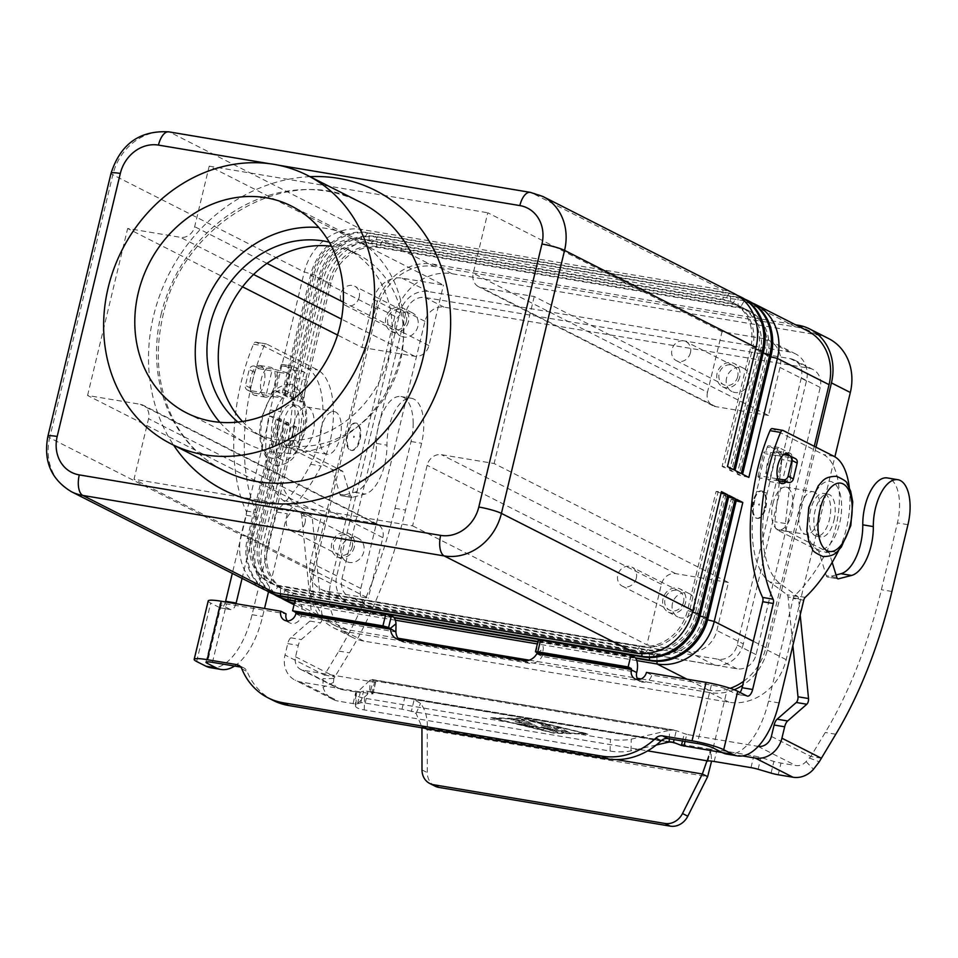 <?xml version="1.0" encoding="UTF-8"?>
<svg xmlns="http://www.w3.org/2000/svg" width="958" height="958" viewBox="0 0 958 958"><rect width="100%" height="100%" fill="white"/><g stroke="black" fill="none" stroke-linecap="round" stroke-linejoin="round"><path stroke-width="0.72" stroke-dasharray="4.79 3.59" d="M777.429 452.272A15.148 7.149 99.5 0 0 776.423 451.948A15.148 7.149 99.5 0 0 767.071 464.618A15.148 7.149 99.5 0 0 770.412 481.503A15.148 7.149 99.5 0 0 771.418 481.838A15.148 7.149 99.5 0 0 780.782 469.169A15.148 7.149 99.5 0 0 777.429 452.272M264.468 396.816A15.148 7.149 99.5 0 0 265.474 397.151A15.148 7.149 99.5 0 0 274.826 384.481A15.148 7.149 99.5 0 0 271.485 367.597A15.148 7.149 99.5 0 0 270.479 367.261A15.148 7.149 99.5 0 0 261.127 379.931A15.148 7.149 99.5 0 0 264.468 396.816M260.947 365.836A15.148 7.149 -80.5 0 1 264.288 382.721A15.148 7.149 -80.5 0 1 254.936 395.391A15.148 7.149 -80.5 0 1 253.93 395.055A15.148 7.149 -80.5 0 1 250.589 378.171A15.148 7.149 -80.5 0 1 259.941 365.501A15.148 7.149 -80.5 0 1 260.947 365.836M219.885 422.298A115.942 101.117 -63.1 0 0 247.068 443.626A115.942 101.117 -63.1 0 0 400.372 357.118A115.942 101.117 -63.1 0 0 352.053 236.866A115.942 101.117 -63.1 0 0 318.786 227.501M329.229 242.17A102.961 89.789 116.9 0 1 346.173 248.445A102.961 89.789 116.9 0 1 389.08 355.226A102.961 89.789 116.9 0 1 252.948 432.046A102.961 89.789 116.9 0 1 237.883 422.059M242.494 421.46A102.961 89.789 -63.1 0 0 264.288 437.806A102.961 89.789 -63.1 0 0 400.42 360.986A102.961 89.789 -63.1 0 0 357.514 254.193A102.961 89.789 -63.1 0 0 331.456 246.242M359.178 297.279A10.646 9.293 116.9 0 1 345.096 305.219A10.646 9.293 116.9 0 1 340.653 294.178A10.646 9.293 116.9 0 1 354.735 286.226A10.646 9.293 116.9 0 1 359.178 297.279M406.408 321.253A10.646 9.293 116.9 0 1 392.325 329.205A10.646 9.293 116.9 0 1 387.882 318.164A10.646 9.293 116.9 0 1 401.965 310.212A10.646 9.293 116.9 0 1 406.408 321.253M408.431 321.601A12.993 11.328 116.9 0 1 391.259 331.288A12.993 11.328 116.9 0 1 385.846 317.816A12.993 11.328 116.9 0 1 403.019 308.129A12.993 11.328 116.9 0 1 408.431 321.601M395.295 322.618A12.993 11.328 -63.1 0 0 400.707 336.09A12.993 11.328 -63.1 0 0 417.88 326.391A12.993 11.328 -63.1 0 0 412.467 312.919A12.993 11.328 -63.1 0 0 395.295 322.618M636.328 578.153A10.646 9.293 116.9 0 1 622.245 586.104A10.646 9.293 116.9 0 1 617.802 575.051A10.646 9.293 116.9 0 1 631.885 567.112A10.646 9.293 116.9 0 1 636.328 578.153M683.557 602.139A10.646 9.293 116.9 0 1 669.474 610.078A10.646 9.293 116.9 0 1 665.032 599.037A10.646 9.293 116.9 0 1 679.114 591.086A10.646 9.293 116.9 0 1 683.557 602.139M685.593 602.474A12.993 11.328 116.9 0 1 668.421 612.174A12.993 11.328 116.9 0 1 663.008 598.702A12.993 11.328 116.9 0 1 680.18 589.002A12.993 11.328 116.9 0 1 685.593 602.474M672.444 603.492A12.993 11.328 -63.1 0 0 677.857 616.964A12.993 11.328 -63.1 0 0 695.041 607.276A12.993 11.328 -63.1 0 0 689.616 593.804A12.993 11.328 -63.1 0 0 672.444 603.492M690.443 352.724A10.646 9.293 116.9 0 1 676.36 360.675A10.646 9.293 116.9 0 1 671.929 349.622A10.646 9.293 116.9 0 1 686.012 341.671A10.646 9.293 116.9 0 1 690.443 352.724M737.672 376.71A10.646 9.293 116.9 0 1 723.601 384.649A10.646 9.293 116.9 0 1 719.159 373.608A10.646 9.293 116.9 0 1 733.241 365.657A10.646 9.293 116.9 0 1 737.672 376.71M739.708 377.045A12.993 11.328 116.9 0 1 722.536 386.733A12.993 11.328 116.9 0 1 717.123 373.261A12.993 11.328 116.9 0 1 734.295 363.573A12.993 11.328 116.9 0 1 739.708 377.045M726.571 378.063A12.993 11.328 -63.1 0 0 731.984 391.535A12.993 11.328 -63.1 0 0 749.156 381.835A12.993 11.328 -63.1 0 0 743.743 368.363A12.993 11.328 -63.1 0 0 726.571 378.063M305.051 522.709A10.646 9.293 116.9 0 1 290.969 530.66A10.646 9.293 116.9 0 1 286.526 519.607A10.646 9.293 116.9 0 1 300.608 511.668A10.646 9.293 116.9 0 1 305.051 522.709M352.281 546.695A10.646 9.293 116.9 0 1 338.198 554.634A10.646 9.293 116.9 0 1 333.755 543.593A10.646 9.293 116.9 0 1 347.838 535.642A10.646 9.293 116.9 0 1 352.281 546.695M354.316 547.03A12.993 11.328 116.9 0 1 337.144 556.718A12.993 11.328 116.9 0 1 331.731 543.246A12.993 11.328 116.9 0 1 348.904 533.558A12.993 11.328 116.9 0 1 354.316 547.03M341.18 548.048A12.993 11.328 -63.1 0 0 346.592 561.52A12.993 11.328 -63.1 0 0 363.765 551.832A12.993 11.328 -63.1 0 0 358.352 538.36A12.993 11.328 -63.1 0 0 341.18 548.048M765.071 507.668A13.855 6.538 99.5 0 0 761.323 490.927A13.855 6.538 99.5 0 0 752.988 501.525A13.855 6.538 99.5 0 0 756.748 518.266A13.855 6.538 99.5 0 0 765.071 507.668M765.825 507.788A13.855 6.538 99.5 0 0 762.065 491.059A13.855 6.538 99.5 0 0 753.742 501.657A13.855 6.538 99.5 0 0 757.491 518.386A13.855 6.538 99.5 0 0 765.825 507.788M758.652 504.399L759.119 505.357L759.371 503.908L758.652 504.399M772.926 503.704A21.651 10.215 -80.5 0 1 785.943 487.155A21.651 10.215 -80.5 0 1 791.811 513.296A21.651 10.215 -80.5 0 1 778.794 529.858A21.651 10.215 -80.5 0 1 772.926 503.704M814.48 492.161A21.651 10.215 99.5 0 0 813.043 491.694A21.651 10.215 99.5 0 0 800.026 508.243A21.651 10.215 99.5 0 0 805.906 534.384A21.651 10.215 99.5 0 0 818.922 517.835A21.651 10.215 99.5 0 0 814.48 492.161M825.03 493.933A21.651 10.215 -80.5 0 1 829.46 519.595A21.651 10.215 -80.5 0 1 816.444 536.157A21.651 10.215 -80.5 0 1 810.564 510.003A21.651 10.215 -80.5 0 1 823.593 493.454A21.651 10.215 -80.5 0 1 825.03 493.933M833.975 520.362A21.651 10.215 99.5 0 0 828.107 494.208A21.651 10.215 99.5 0 0 815.09 510.758A21.651 10.215 99.5 0 0 820.958 536.911A21.651 10.215 99.5 0 0 833.975 520.362M347.922 433.734A13.855 6.538 99.5 0 0 351.682 450.464A13.855 6.538 99.5 0 0 360.016 439.866A13.855 6.538 99.5 0 0 356.256 423.137A13.855 6.538 99.5 0 0 347.922 433.734M359.262 439.746A13.855 6.538 -80.5 0 1 350.927 450.344A13.855 6.538 -80.5 0 1 347.179 433.603A13.855 6.538 -80.5 0 1 355.502 423.017A13.855 6.538 -80.5 0 1 359.262 439.746M354.352 436.992L353.873 436.046L353.634 437.483L354.352 436.992M321.181 428.094A21.651 10.215 99.5 0 0 327.061 454.248A21.651 10.215 99.5 0 0 340.078 437.686A21.651 10.215 99.5 0 0 334.21 411.545A21.651 10.215 99.5 0 0 321.181 428.094M294.082 423.568A21.651 10.215 99.5 0 0 299.95 449.709A21.651 10.215 99.5 0 0 312.979 433.16A21.651 10.215 99.5 0 0 308.536 407.485A21.651 10.215 99.5 0 0 307.099 407.006A21.651 10.215 99.5 0 0 294.082 423.568M302.429 431.387A21.651 10.215 -80.5 0 1 289.412 447.949A21.651 10.215 -80.5 0 1 283.544 421.795A21.651 10.215 -80.5 0 1 296.561 405.246A21.651 10.215 -80.5 0 1 297.998 405.725A21.651 10.215 -80.5 0 1 302.429 431.387M279.029 421.041A21.651 10.215 99.5 0 0 284.897 447.194A21.651 10.215 99.5 0 0 297.914 430.633A21.651 10.215 99.5 0 0 292.046 404.492A21.651 10.215 99.5 0 0 279.029 421.041M266.001 590.332A51.96 45.313 116.9 0 1 247.404 538.168L275.964 419.185L269.713 416.011L241.153 534.995A51.96 45.313 -63.1 0 0 262.803 588.883M269.713 416.011L279.425 418.383L250.852 537.366A43.29 37.757 -63.1 0 0 268.899 582.26A43.29 37.757 -63.1 0 0 278.479 585.41L639.872 645.896A43.29 37.757 -63.1 0 0 687.533 610.45L716.105 491.466L721.446 491.622M721.075 493.178L716.105 491.466M279.425 418.383L281.317 419.341L252.744 538.324A43.29 37.757 -63.1 0 0 270.791 583.23A43.29 37.757 -63.1 0 0 280.371 586.368L641.764 646.854A43.29 37.757 -63.1 0 0 689.425 611.408L717.985 492.424M281.317 419.341L275.964 419.185M273.557 594.164A51.96 45.313 116.9 0 1 254.96 542L283.52 423.029L277.269 419.855L248.709 538.827A51.96 45.313 -63.1 0 0 270.36 592.715M277.269 419.855L286.981 422.215L258.421 541.198A43.29 37.757 -63.1 0 0 276.455 586.104A43.29 37.757 -63.1 0 0 286.035 589.242L647.428 649.728A43.29 37.757 -63.1 0 0 695.089 614.282L723.661 495.31L729.002 495.454M728.631 497.022L723.661 495.31M286.981 422.215L288.873 423.173L260.301 542.156A43.29 37.757 -63.1 0 0 278.347 587.062A43.29 37.757 -63.1 0 0 287.927 590.2L649.32 650.686A43.29 37.757 -63.1 0 0 696.981 615.24L725.553 496.268M635.262 657.763L537.941 641.477M393.834 617.359L294.992 600.81M288.873 423.173L283.52 423.029M281.113 597.996A51.96 45.313 116.9 0 1 262.516 545.844L291.076 426.861L284.825 423.687L256.265 542.671A51.96 45.313 -63.1 0 0 277.916 596.559M294.884 601.241L394.229 617.862M537.833 641.908L635.657 658.278M743.648 681.27A51.96 45.313 -63.1 0 0 765.909 647.68L814.252 446.308M284.825 423.687L294.537 426.059L265.977 545.03A43.29 37.757 -63.1 0 0 284.011 589.936A43.29 37.757 -63.1 0 0 293.591 593.086L654.985 653.572A43.29 37.757 -63.1 0 0 702.645 618.126L731.217 499.142L736.558 499.298M736.187 500.854L731.217 499.142M294.537 426.059L296.429 427.017L267.857 545.988A43.29 37.757 -63.1 0 0 285.903 590.894A43.29 37.757 -63.1 0 0 295.483 594.044L656.877 654.53A43.29 37.757 -63.1 0 0 704.537 619.084L733.11 500.1M636.759 660.589L537.342 643.944M395.331 620.185L295.663 603.492A51.96 45.313 116.9 0 1 294.405 603.265M296.429 427.017L291.076 426.861M807.402 330.785A51.96 45.313 -63.1 0 0 795.906 327.013L434.513 266.528A51.96 45.313 -63.1 0 0 377.32 309.063L314.176 572.07A51.96 45.313 -63.1 0 0 335.827 625.957A51.96 45.313 -63.1 0 0 347.323 629.729L397.965 638.208M529.199 660.17L637.178 678.24M641.177 678.911L708.716 690.215A51.96 45.313 -63.1 0 0 730.188 688.311M734.379 293.711A51.96 45.313 -63.1 0 0 722.883 289.939L361.489 229.453A51.96 45.313 -63.1 0 0 304.285 271.988L275.724 390.972L285.436 393.331L313.996 274.359A43.29 37.757 116.9 0 1 361.669 238.913L723.062 299.399A43.29 37.757 116.9 0 1 732.63 302.536A43.29 37.757 116.9 0 1 750.677 347.443L722.116 466.426L727.457 466.57M275.724 390.972L281.975 394.145L310.536 275.162A51.96 45.313 116.9 0 1 367.74 232.626L729.134 293.112A51.96 45.313 116.9 0 1 737.432 295.435M285.436 393.331L287.328 394.289L281.975 394.145M287.328 394.289L315.889 275.317A43.29 37.757 116.9 0 1 363.561 239.871L724.943 300.357A43.29 37.757 116.9 0 1 734.523 303.494A43.29 37.757 116.9 0 1 752.569 348.401L724.009 467.384L722.116 466.426M733.72 469.743L724.009 467.384M741.935 297.543A51.96 45.313 -63.1 0 0 730.439 293.771L369.046 233.285A51.96 45.313 -63.1 0 0 311.841 275.82L283.281 394.804L292.992 397.175L321.553 278.191A43.29 37.757 116.9 0 1 369.225 242.745L730.619 303.231A43.29 37.757 116.9 0 1 740.187 306.38A43.29 37.757 116.9 0 1 758.233 351.275L729.673 470.258L735.014 470.414M283.281 394.804L289.532 397.977L318.104 278.994A51.96 45.313 116.9 0 1 375.296 236.458L736.69 296.956A51.96 45.313 116.9 0 1 744.989 299.267M292.992 397.175L294.884 398.133L289.532 397.977M294.884 398.133L323.445 279.149A43.29 37.757 116.9 0 1 371.117 243.703L732.499 304.189A43.29 37.757 116.9 0 1 742.079 307.338A43.29 37.757 116.9 0 1 760.125 352.245L731.565 471.216L729.673 470.258M741.276 473.587L731.565 471.216M749.491 301.387A51.96 45.313 -63.1 0 0 737.995 297.615L376.602 237.129A51.96 45.313 -63.1 0 0 319.397 279.664L290.837 398.636L297.088 401.809L325.66 282.838A51.96 45.313 116.9 0 1 382.853 240.302L744.246 300.788A51.96 45.313 116.9 0 1 752.545 303.111M290.837 398.636L300.549 401.007L329.109 282.035A43.29 37.757 116.9 0 1 376.781 246.589L738.175 307.075A43.29 37.757 116.9 0 1 747.743 310.212A43.29 37.757 116.9 0 1 765.789 355.119L737.229 474.09L742.582 474.246M300.549 401.007L302.441 401.965L297.088 401.809M302.441 401.965L331.001 282.993A43.29 37.757 116.9 0 1 378.673 247.547L740.055 308.033A43.29 37.757 116.9 0 1 749.635 311.17A43.29 37.757 116.9 0 1 767.681 356.077L739.121 475.06L737.229 474.09M748.833 477.419L739.121 475.06M412.599 525.858L646.866 644.806L688.275 651.739A25.974 22.657 -63.1 0 0 716.871 630.472L728.403 582.464L494.136 463.516L441.434 454.691A12.993 11.328 -63.1 0 0 427.136 465.325L412.599 525.858L134.024 479.239L148.562 418.706A12.993 11.328 -63.1 0 0 143.149 405.234A12.993 11.328 -63.1 0 0 140.275 404.288L87.573 395.474L321.84 514.41L310.308 562.418A25.974 22.657 -63.1 0 0 321.134 589.362A25.974 22.657 -63.1 0 0 326.882 591.254L368.291 598.187L134.024 479.239M728.403 582.464L675.701 573.638A12.993 11.328 -63.1 0 0 661.403 584.272L646.866 644.806M722.033 331.707L487.766 212.76L473.24 273.293A12.993 11.328 -63.1 0 0 478.653 286.765A12.993 11.328 -63.1 0 0 481.527 287.711L534.229 296.525L768.496 415.473L780.016 367.465A25.974 22.657 -63.1 0 0 769.19 340.521A25.974 22.657 -63.1 0 0 763.442 338.641L722.033 331.707L707.507 392.241L473.24 273.293M768.496 415.473L715.794 406.647A12.993 11.328 116.9 0 1 712.92 405.713A12.993 11.328 116.9 0 1 707.507 392.241M321.84 514.41L374.542 523.236A12.993 11.328 116.9 0 1 377.416 524.182A12.993 11.328 116.9 0 1 382.829 537.654L368.291 598.187M242.542 286.813L127.665 228.483L180.367 237.309A12.993 11.328 -63.1 0 0 194.666 226.675L209.203 166.141L443.47 285.077L402.061 278.155A25.974 22.657 -63.1 0 0 373.452 299.423L361.932 347.431L337.539 335.037M361.932 347.431L414.634 356.244A12.993 11.328 -63.1 0 0 428.933 345.61L443.47 285.077M743.324 643.896A25.974 22.657 116.9 0 1 714.728 665.163L353.334 604.678A25.974 22.657 116.9 0 1 347.586 602.798A25.974 22.657 116.9 0 1 336.761 575.854L399.905 312.847A25.974 22.657 116.9 0 1 428.501 291.579L789.895 352.065A25.974 22.657 116.9 0 1 795.643 353.945A25.974 22.657 116.9 0 1 806.468 380.889L743.324 643.896L716.871 630.472M534.229 296.525L494.136 463.516M734.175 689.736A51.96 45.313 116.9 0 1 710.094 692.622L344.94 631.502A51.96 45.313 116.9 0 1 333.444 627.73A51.96 45.313 116.9 0 1 311.793 573.842L375.931 306.668A51.96 45.313 116.9 0 1 433.136 264.133L795.595 324.798M816 447.194L767.298 650.087A51.96 45.313 116.9 0 1 742.69 685.281M801.319 377.859L737.181 645.045A17.316 15.1 116.9 0 1 718.117 659.224L352.951 598.103A17.316 15.1 116.9 0 1 349.131 596.846A17.316 15.1 116.9 0 1 341.91 578.883L406.048 311.709A17.316 15.1 116.9 0 1 425.124 297.531L790.278 358.639A17.316 15.1 116.9 0 1 794.11 359.897A17.316 15.1 116.9 0 1 801.319 377.859L820.216 387.451A17.316 15.1 -63.1 0 0 812.995 369.489A17.316 15.1 -63.1 0 0 809.163 368.231L444.009 307.123A17.316 15.1 -63.1 0 0 424.945 321.301L360.795 588.475A17.316 15.1 -63.1 0 0 368.016 606.438A17.316 15.1 -63.1 0 0 371.848 607.695L737.001 668.816A17.316 15.1 -63.1 0 0 756.066 654.637L820.216 387.451M828.682 338.605A51.96 45.313 -63.1 0 0 817.186 334.833L452.032 273.725A51.96 45.313 -63.1 0 0 394.828 316.26L330.69 583.434A51.96 45.313 -63.1 0 0 352.34 637.321A51.96 45.313 -63.1 0 0 363.836 641.094L728.99 702.214A51.96 45.313 -63.1 0 0 786.183 659.679L834.885 456.822M87.573 395.474L127.665 228.483M209.203 166.141L487.766 212.76M287.376 620.904A8.658 7.556 -63.1 0 0 289.711 622.868A8.658 7.556 -63.1 0 0 301.159 616.413L301.231 616.09A12.993 6.131 99.5 0 0 298.573 600.69L295.399 599.085M404.551 642.399L399.27 639.716A12.993 11.328 -63.1 0 0 401.677 641.453A12.993 11.328 -63.1 0 0 404.551 642.399L529.283 663.271A12.993 11.328 116.9 0 0 542.108 656.41L543.33 648.386A12.993 6.131 99.5 0 0 540.001 641.106L538.276 640.076M208.209 600.941A24.249 3.125 -166.5 0 0 210.7 603.073L219.837 607.707L230.375 609.468L221.238 604.833A12.119 1.569 13.5 0 1 219.993 603.768A12.119 1.569 13.5 0 1 226.495 603.911L286.095 613.886M234.554 666.05A69.275 32.704 99.5 0 0 262.612 616.473L264.528 608.474M268.527 591.781L287.256 513.775A4.335 2.048 -80.5 0 1 288.705 510.913A173.182 81.753 99.5 0 0 321.158 466.043A60.617 28.608 99.5 0 0 317.565 369.908L266.552 344.018A4.335 2.048 99.5 0 0 266.264 343.922A4.335 2.048 99.5 0 0 264.073 345.97A129.881 61.312 99.5 0 0 256.636 512.746A4.335 2.048 -80.5 0 1 256.804 517.045L242.087 578.357M235.979 603.696A8.658 4.083 -80.5 0 1 230.95 609.659A8.658 4.083 -80.5 0 1 230.375 609.468M225.441 601.935A8.658 4.083 -80.5 0 1 220.412 607.899A8.658 4.083 -80.5 0 1 219.837 607.707M210.401 667.678A69.275 32.704 99.5 0 0 252.062 614.701L276.718 512.003A4.335 2.048 -80.5 0 1 278.167 509.153A173.182 81.753 99.5 0 0 310.608 464.283A60.617 28.608 99.5 0 0 307.015 368.147L256.014 342.245A4.335 2.048 99.5 0 0 255.726 342.15A4.335 2.048 99.5 0 0 253.523 344.197A129.881 61.312 99.5 0 0 246.098 510.985A4.335 2.048 -80.5 0 1 246.266 515.272L232.303 573.399M273.246 700.466A69.275 60.414 116.9 0 1 247.128 671.534A8.658 7.556 -63.1 0 0 243.871 667.918A8.658 7.556 -63.1 0 0 241.955 667.295L240.829 667.103M536.815 653.727L542.108 656.41L636.771 672.253M740.055 692.466A8.658 4.083 -80.5 0 1 736.894 694.346A8.658 4.083 -80.5 0 1 736.319 694.155L727.194 689.509A12.119 1.569 13.5 0 0 711.363 685.066L651.751 675.091A8.658 7.556 116.9 0 1 640.303 681.545A8.658 7.556 116.9 0 1 637.98 679.581M726.894 754.126A69.275 32.704 99.5 0 0 768.555 701.148L793.212 598.451A4.335 2.048 -80.5 0 1 794.649 595.601A173.182 81.753 99.5 0 0 827.101 550.718A60.617 28.608 99.5 0 0 823.509 454.595L772.495 428.693L783.033 430.453M838.861 550.048A60.617 28.608 99.5 0 0 849.303 487.61M789.847 455.792A15.148 7.149 -80.5 0 1 791.619 469.204A15.148 7.149 -80.5 0 1 785.979 482.042M646.458 672.396L651.751 675.091M295.555 656.793L334.977 676.815L324.439 675.055L322.978 678.731L323.05 687.221A24.249 21.148 -63.1 0 0 332.905 699.364A24.249 21.148 -63.1 0 0 338.27 701.124L353.071 703.603A8.658 1.114 -166.5 0 0 357.49 703.879L360.759 702.777A8.658 1.114 13.5 0 1 365.166 703.052L401.977 709.219A12.993 1.676 13.5 0 1 411.365 711.327L416.083 713.435L421.939 727.05L427.22 729.733C427.867 718.763 425.627 709.962 420.514 703.34L414.167 699.627A12.993 1.676 -166.5 0 0 404.791 697.52L367.98 691.365A8.658 1.114 -166.5 0 0 363.561 691.089L360.292 692.191A8.658 1.114 13.5 0 1 355.873 691.915L341.072 689.437A12.119 10.574 116.9 0 1 338.39 688.551A12.119 10.574 116.9 0 1 333.468 682.479L333.851 678.444L349.419 652.841A303.063 143.065 99.5 0 0 405.557 510.063L421.592 443.267A37.23 17.579 99.5 0 0 423.735 424.861A37.23 17.579 99.5 0 0 411.485 398.3A37.23 17.579 99.5 0 0 386.948 445.183A38.967 18.394 -80.5 0 1 365.13 494.053L352.101 497.418A4.335 2.048 -80.5 0 1 351.67 497.441A4.335 2.048 -80.5 0 1 350.484 496.052L342.796 471.276L301.243 450.176A8.658 4.083 -80.5 0 1 299.076 442.129L306.033 379.931A8.658 4.083 99.5 0 0 303.866 371.884L292.585 366.16A1.736 0.814 99.5 0 0 292.465 366.124A1.736 0.814 99.5 0 0 291.424 367.441L289.304 373.859A12.993 1.676 -166.5 0 0 272.335 369.093L253.99 366.016A4.335 3.772 -63.1 0 0 249.224 369.56L245.416 385.427A4.335 3.772 -63.1 0 0 248.17 390.229L266.528 393.307A12.993 1.676 13.5 0 1 283.484 398.073L280.802 411.689A77.933 36.787 99.5 0 0 293.867 502.315L311.266 515.105A4.335 2.048 -80.5 0 1 312.212 517.344L322.163 617.132A4.335 2.048 -80.5 0 1 320.451 622.844L301.303 639.561A8.658 4.083 99.5 0 0 298.297 645.381L295.555 656.793A12.119 10.574 -63.1 0 0 300.608 669.367A12.119 10.574 -63.1 0 0 303.291 670.253L374.554 682.18L375.68 682.132L372.243 679.521L674.061 730.032L676.276 730.667L674.121 739.624M413.185 423.089A37.23 17.579 -80.5 0 1 411.042 441.506L395.007 508.303A303.063 143.065 -80.5 0 1 338.869 651.081L324.439 675.055L285.017 655.033L287.747 643.62A8.658 4.083 -80.5 0 1 290.753 637.8L309.901 621.071A4.335 2.048 99.5 0 0 311.625 615.371L301.662 515.572A4.335 2.048 99.5 0 0 300.728 513.344L283.329 500.555A77.933 36.787 -80.5 0 1 270.264 409.928L273.473 396.576L253.463 392.912A4.335 3.772 116.9 0 1 250.697 388.11L254.505 372.255A4.335 3.772 116.9 0 1 259.283 368.71L279.281 372.363L280.886 365.681A1.736 0.814 -80.5 0 1 281.927 364.351A1.736 0.814 -80.5 0 1 282.047 364.387L293.328 370.123A8.658 4.083 -80.5 0 1 295.495 378.171L288.538 440.369A8.658 4.083 99.5 0 0 290.693 448.404L332.258 469.516L339.946 494.292A4.335 2.048 99.5 0 0 341.12 495.669A4.335 2.048 99.5 0 0 341.551 495.657L354.592 492.292A38.967 18.394 99.5 0 0 376.41 443.422A37.23 17.579 -80.5 0 1 400.947 396.528A37.23 17.579 -80.5 0 1 413.185 423.089M821.353 758.221L810.815 756.461L825.245 732.487A303.063 143.065 99.5 0 0 881.384 589.709L897.418 522.912A37.23 17.579 99.5 0 0 899.562 504.495A37.23 17.579 99.5 0 0 887.312 477.934M521.835 722.703L517.871 720.691L510.662 719.518L520.002 720.488L533.295 727.326L519.38 723.949L527.678 725.673L523.715 723.661L515.021 721.733L521.859 722.56L515.057 721.59L523.751 723.518L527.714 725.529L519.416 723.805L533.331 727.182L520.038 720.356L510.698 719.374L517.907 720.548L521.859 722.56M556.55 727.385L560.31 728.02L569.028 732.523L565.04 731.696L556.55 727.385L565.076 731.565L569.064 732.379L560.346 727.876L556.586 727.254M552.79 732.654L584.883 733.577L526.637 719.374L494.544 718.452L552.79 732.654L584.919 733.433L526.672 719.23L494.579 718.32L552.826 732.523M490.771 717.829L525.547 718.823L588.655 734.211L553.88 733.205L490.771 717.829L553.916 733.074L588.691 734.067L525.583 718.68L490.807 717.686M528.696 720.739L550.599 725.649L563.687 732.367L559.7 731.553L547.389 725.302L528.696 720.739L547.413 725.158L559.723 731.409L563.496 732.044L550.634 725.505L528.732 720.608M544.827 728.607L542.982 729.721L539.019 728.87L521.368 719.829L525.355 720.644L539.869 728.02L541.605 726.978L551.161 729.912L541.114 724.799L544.874 725.434L557.843 732.02L554.993 731.732L544.827 728.607L558.095 732.068L544.91 725.29L541.15 724.667L551.197 729.768L541.641 726.835L539.905 727.876L525.379 720.5L521.391 719.686L539.055 728.727L543.018 729.577L544.862 728.475M656.266 745.013L630.975 750.844A17.316 4.359 1.5 0 1 610.09 751.072L364.244 709.914A17.316 4.359 -178.5 0 1 355.466 705.878A17.316 4.359 -178.5 0 1 356.029 704.825L370.447 691.64L372.878 693.82L371.752 693.867L300.477 681.94A24.249 21.148 116.9 0 1 295.112 680.18A24.249 21.148 116.9 0 1 285.017 655.033M722.116 752.509L742.462 755.91M669.283 738.81L669.498 730.295L674.061 730.032M832.179 562.394L829.173 552.682L787.608 531.57A8.658 4.083 99.5 0 1 785.44 523.535L792.41 461.337A8.658 4.083 -80.5 0 0 790.242 453.29L778.95 447.566A1.736 0.814 -80.5 0 0 778.842 447.518A1.736 0.814 -80.5 0 0 777.8 448.847L775.669 455.266L794.398 458.271L789.105 455.577M778.674 480.82L759.838 477.97L756.628 491.334A77.933 36.787 99.5 0 0 769.705 581.949L787.093 594.738A4.335 2.048 -80.5 0 1 788.039 596.978L792.877 645.488M783.668 454.667L770.759 452.511A12.993 1.676 -166.5 0 0 763.789 452.356A12.993 1.676 -166.5 0 0 765.131 453.493L767.25 447.087A1.736 0.814 99.5 0 1 768.292 445.757A1.736 0.814 99.5 0 1 768.412 445.793L779.704 451.529A8.658 4.083 99.5 0 1 781.86 459.565L774.902 521.775A8.658 4.083 -80.5 0 0 777.07 529.81L818.635 550.91L826.311 575.698A4.335 2.048 -80.5 0 0 827.496 577.075L838.034 578.848M759.838 477.97L759.323 477.707A12.993 1.676 13.5 0 1 757.982 476.569A12.993 1.676 13.5 0 1 764.939 476.725L777.86 478.88M800.193 615L798.577 598.75A4.335 2.048 99.5 0 0 797.643 596.511L780.243 583.721A77.933 36.787 -80.5 0 1 767.166 493.095L770.376 479.742M836.071 574.956L827.928 577.051A4.335 2.048 -80.5 0 1 827.496 577.075M707.95 760.963L710.752 749.276L711.59 761.095M714.177 761.466L716.991 749.779A12.993 1.676 13.5 0 0 710.752 749.276L706.549 761.586M771.382 736.439L810.815 756.461L806.049 761.574A12.119 10.574 116.9 0 1 795.823 765.55L781.01 763.071A8.658 1.114 -166.5 0 1 773.896 761.418L760.915 757.586A8.658 1.114 13.5 0 0 753.802 755.946L716.991 749.779M685.078 741.456L686.766 734.427L758.029 746.366A12.119 10.574 -63.1 0 0 758.221 746.39M686.766 734.427L676.276 730.667L373.261 679.952L370.039 680.168L369.728 691.904L370.447 691.64L373.261 679.952M829.173 552.682L818.635 550.91M776.196 455.529L765.646 453.757M795.356 458.583A4.335 3.772 -63.1 0 0 794.398 458.271M356.029 704.825L356.328 693.101L370.039 680.168L669.498 730.295L631.274 739.121A17.316 4.359 -178.5 0 1 610.402 739.337L364.543 698.19A17.316 4.359 1.5 0 1 355.777 694.155L355.466 705.878M616.269 759.574L421.939 727.05L421.939 727.817M710.752 749.276L414.167 699.627L411.365 711.327L647.656 750.868M435.028 786.159A17.316 15.1 116.9 0 1 427.292 772.603L427.22 729.733L707.639 776.663M332.258 469.516L342.796 471.276M279.281 372.363L289.819 374.123M273.473 396.576L284.011 398.336M356.328 693.101A17.316 4.359 1.5 0 0 355.777 694.155M809.414 507.884A34.632 16.346 99.5 0 0 816.515 548.958A34.632 16.346 99.5 0 0 839.651 523.236A34.632 16.346 99.5 0 0 832.55 482.161A34.632 16.346 99.5 0 0 809.414 507.884M293.04 431.747A34.632 16.346 99.5 0 0 285.951 390.672A34.632 16.346 99.5 0 0 262.815 416.395A34.632 16.346 99.5 0 0 269.916 457.469A34.632 16.346 99.5 0 0 293.04 431.747M269.677 163.722L278.215 165.147M161.076 314.499A150.586 131.318 116.9 0 1 360.184 202.138C290.214 162.058 182.283 222.064 162.86 316.02C153.891 356.005 158.238 392.085 175.913 424.274C187.744 444.895 203.719 460.367 223.837 470.677A150.586 131.318 116.9 0 1 161.076 314.499M309.985 176.655A167.901 146.418 -63.1 0 0 153.579 315.805A167.901 146.418 -63.1 0 0 173.649 445.195M273.353 418.167A34.632 16.346 99.5 0 0 280.454 459.241A34.632 16.346 99.5 0 0 303.578 433.507A34.632 16.346 99.5 0 0 296.489 392.445A34.632 16.346 99.5 0 0 273.353 418.167M314.176 572.07L262.516 545.844L267.857 545.988L265.977 545.03L256.265 542.671L254.96 542L260.301 542.156L258.421 541.198L248.709 538.827L247.404 538.168L252.744 538.324L241.153 534.995L49.684 437.782A51.96 45.313 -63.1 0 0 71.335 491.67M280.502 593.685L280.371 586.368L278.479 585.41L274.299 592.655M641.884 653.703L641.764 646.854L639.872 645.896L635.681 653.14M692.49 612.15L687.533 610.45L692.885 610.605M288.059 597.529L287.927 590.2L286.035 589.242L281.856 596.487M649.44 657.535L649.32 650.686L647.428 649.728L643.237 656.972M700.047 615.994L695.089 614.282L700.442 614.437M765.909 647.68L753.263 641.249M347.323 629.729L295.663 603.492L295.483 594.044L293.591 593.086L289.412 600.319M656.996 661.367L656.877 654.53L654.985 653.572L650.793 660.804M707.603 619.826L702.645 618.126L707.998 618.269M708.716 690.215L686.994 679.186M377.32 309.063L325.66 282.838L331.001 282.993L318.104 278.994L323.445 279.149L311.841 275.82L310.536 275.162L315.889 275.317L304.285 271.988L112.828 174.775L49.684 437.782A17.316 2.239 13.5 0 1 47.9 436.261M434.513 266.528L382.853 240.302L378.673 247.547L376.781 246.589L376.602 237.129L375.296 236.458L371.117 243.703L369.225 242.745L369.046 233.285L367.74 232.626L363.561 239.871L361.669 238.913L361.489 229.453L170.021 132.24A17.316 8.179 99.5 0 0 168.871 131.857M795.906 327.013L744.246 300.788L740.055 308.033L738.175 307.075L737.995 297.615L736.69 296.956L732.499 304.189L730.619 303.231L730.439 293.771L729.134 293.112L724.943 300.357L723.062 299.399L722.883 289.939L531.415 192.726L170.021 132.24A51.96 45.313 -63.1 0 0 112.828 174.775A17.316 2.239 13.5 0 1 111.044 173.254M755.646 349.155L750.677 347.443L756.03 347.598M763.215 352.987L758.233 351.275L763.586 351.43M770.771 356.831L765.789 355.119L771.142 355.274M661.403 584.272L427.136 465.325M675.701 573.638L441.434 454.691M715.794 406.647L481.527 287.711M382.829 537.654L148.562 418.706M374.542 523.236L140.275 404.288M428.933 345.61L343.323 302.153M266.983 263.39L194.666 226.675M414.634 356.244L341.455 319.098M253.559 274.467L180.367 237.309M714.728 665.163L688.275 651.739M542.911 196.498A51.96 45.313 -63.1 0 0 531.415 192.726A17.316 8.179 -80.5 0 0 530.265 192.342M806.468 380.889L780.016 367.465M353.334 604.678L326.882 591.254M399.905 312.847L373.452 299.423M428.501 291.579L402.061 278.155M756.066 654.637L737.181 645.045M737.001 668.816L718.117 659.224M371.848 607.695L352.951 598.103M360.795 588.475L341.91 578.883M424.945 321.301L406.048 311.709M444.009 307.123L425.124 297.531M809.163 368.231L790.278 358.639M363.836 641.094L344.94 631.502M728.99 702.214L710.094 692.622M330.69 583.434L311.793 573.842M394.828 316.26L375.931 306.668M452.032 273.725L433.136 264.133M817.186 334.833L798.289 325.241M786.183 659.679L767.298 650.087M336.761 575.854L310.308 562.418M789.895 352.065L763.442 338.641M301.231 616.09L395.894 631.933M392.684 616.449L298.573 600.69M196.665 661.511L210.7 603.073M221.238 604.833L207.563 661.834M212.46 662.361L226.495 603.911M256.014 342.245L266.552 344.018M253.523 344.197L264.073 345.97M246.098 510.985L256.636 512.746M246.266 515.272L256.804 517.045M252.062 614.701L262.612 616.473M276.718 512.003L287.256 513.775M278.167 509.153L288.705 510.913M310.608 464.283L321.158 466.043M307.015 368.147L317.565 369.908M240.219 666.409L241.955 667.295M241.835 668.852L247.128 671.534M295.866 613.719L301.159 616.413M537.414 653.272L543.33 648.386M634.112 656.853L540.001 641.106M535.917 652.147L538.719 640.447M524.002 660.589L529.283 663.271M711.363 685.066L697.328 743.504M713.159 747.959L727.194 689.509M746.857 695.915L736.319 694.155M779.094 702.909L768.555 701.148M803.75 600.211L793.212 598.451M805.187 597.361L794.649 595.601M837.639 552.491L827.101 550.718M834.047 456.355L823.509 454.595M411.042 441.506L421.592 443.267M670.624 741.887L370.447 691.64M300.477 681.94L338.27 701.124M770.232 479.407L776.052 455.194M775.669 455.266L769.861 479.479M759.323 477.707L765.131 453.493M770.759 452.511L764.939 476.725M706.465 762.041L710.896 751.946M809.354 758.029L819.258 761.79M806.049 761.574L813.474 769.298M758.029 746.366L795.823 765.55M778.207 774.759L781.01 763.071M771.094 773.106L773.896 761.418M758.113 769.274L760.915 757.586M750.988 767.633L753.802 755.946M682.503 741.025L684.24 733.768M907.956 524.673L897.418 522.912M837.639 578.68L827.928 577.051M836.849 577.458L826.311 575.698M787.608 531.57L777.07 529.81M785.44 523.535L774.902 521.775M792.41 461.337L781.86 459.565M790.242 453.29L779.704 451.529M778.95 447.566L768.412 445.793M777.8 448.847L767.25 447.087M767.166 493.095L756.628 491.334M780.243 583.721L769.705 581.949M797.643 596.511L787.093 594.738M798.577 598.75L788.039 596.978M835.783 734.247L825.245 732.487M891.922 591.469L881.384 589.709M610.09 751.072L610.402 739.337M630.975 750.844L631.274 739.121M369.728 691.904L669.199 742.019M372.878 693.82L375.68 682.132M341.072 689.437L303.291 670.253M416.083 713.435L420.514 703.34M421.999 769.909L427.292 772.603M333.851 678.444L322.978 678.731M333.468 682.479L323.05 687.221M338.869 651.081L349.419 652.841M272.946 396.313L278.766 372.099M277.628 371.776L271.821 395.989M289.304 373.859L283.484 398.073M266.528 393.307L272.335 369.093M376.41 443.422L386.948 445.183M354.592 492.292L365.13 494.053M341.551 495.657L352.101 497.418M339.946 494.292L350.484 496.052M290.693 448.404L301.243 450.176M288.538 440.369L299.076 442.129M295.495 378.171L306.033 379.931M293.328 370.123L303.866 371.884M282.047 364.387L292.585 366.16M280.886 365.681L291.424 367.441M270.264 409.928L280.802 411.689M283.329 500.555L293.867 502.315M300.728 513.344L311.266 515.105M301.662 515.572L312.212 517.344M311.625 615.371L322.163 617.132M309.901 621.071L320.451 622.844M290.753 637.8L301.303 639.561M287.747 643.62L298.297 645.381M395.007 508.303L405.557 510.063M253.463 392.912L248.17 390.229M250.697 388.11L245.416 385.427M254.505 372.255L249.224 369.56M259.283 368.71L253.99 366.016M353.071 703.603L355.873 691.915M357.49 703.879L360.292 692.191M360.759 702.777L363.561 691.089M365.166 703.052L367.98 691.365M401.977 709.219L404.791 697.52M371.752 693.867L374.554 682.18M364.244 709.914L364.543 698.19M289.915 384.817C285.867 383.224 274.192 388.541 271.737 394.229L262.193 415.868C252.684 447.051 272.85 469.576 276.479 465.097C280.526 466.69 292.202 461.373 294.669 455.685L304.213 434.046C313.709 402.863 293.555 380.338 289.915 384.817M776.423 451.948L786.961 453.709M265.474 397.151L254.936 395.391M186.618 412.934L247.068 443.626M346.173 248.445L357.514 254.193M345.096 305.219L392.325 329.205M391.259 331.288L400.707 336.09M622.245 586.104L669.474 610.078M668.421 612.174L677.857 616.964M676.36 360.675L723.589 384.649M722.536 386.733L731.984 391.535M290.969 530.66L338.198 554.634M337.144 556.718L346.592 561.52M761.323 490.927L762.065 491.059M759.119 505.357L759.371 503.908M785.943 487.155L813.043 491.694M823.593 493.454L828.107 494.208M351.682 450.464L350.927 450.344M353.873 436.046L353.634 437.483M327.061 454.248L299.95 449.709M289.412 447.949L284.897 447.194M268.899 582.26L270.791 583.23M276.455 586.104L278.347 587.062M284.011 589.936L285.903 590.894M335.827 625.957L294.046 604.737M732.63 302.536L734.523 303.494M740.187 306.38L742.079 307.338M747.743 310.212L749.635 311.17M292.046 404.492L296.561 405.246M307.099 407.006L334.21 411.545M355.502 423.017L356.256 423.137M816.444 536.157L820.958 536.911M778.794 529.858L805.906 534.384M756.748 518.266L757.491 518.386M358.352 538.36L348.904 533.558M347.838 535.642L300.608 511.668M743.743 368.363L734.295 363.573M733.241 365.657L686.012 341.683M689.616 593.804L680.18 589.002M679.114 591.086L631.885 567.112M412.467 312.919L403.019 308.129M401.965 310.212L354.735 286.226M712.92 405.713L478.653 286.765M377.416 524.182L143.149 405.234M264.288 437.806L252.948 432.046M352.053 236.866L291.603 206.162M349.131 596.846L368.016 606.438M794.11 359.897L812.995 369.489M352.34 637.321L333.444 627.73M769.19 340.521L795.643 353.945M321.134 589.362L347.586 602.798M396.396 638.77L401.677 641.453M205.958 662.217L219.993 603.768M259.941 365.501L270.479 367.261M266.264 343.922L255.726 342.15M230.95 609.659L220.412 607.899M243.871 667.918L238.578 665.235M289.711 622.868L284.418 620.185M781.967 483.598L771.418 481.838M736.894 694.346L747.432 696.107M640.303 681.545L635.01 678.863M775.585 455.182L769.765 479.395M757.982 476.569L763.789 452.356M778.842 447.518L768.292 445.757M370.243 691.472L672.061 741.995M332.905 699.364L295.112 680.18M300.608 669.367L338.39 688.551M400.947 396.528L411.485 398.3M351.67 497.441L341.12 495.669M292.465 366.124L281.927 364.351M247.212 389.918L252.505 392.6M375.716 682.204L372.913 693.891"/><path stroke-width="1.44" d="M785.979 482.042A15.148 7.149 -80.5 0 1 781.967 483.598A15.148 7.149 -80.5 0 1 780.962 483.263A15.148 7.149 -80.5 0 1 777.609 466.378A15.148 7.149 -80.5 0 1 786.961 453.709A15.148 7.149 -80.5 0 1 787.967 454.044A15.148 7.149 -80.5 0 1 789.847 455.792M339.922 326.427A115.942 101.117 116.9 0 1 186.618 412.934A115.942 101.117 116.9 0 1 138.299 292.681A115.942 101.117 116.9 0 1 291.603 206.162A115.942 101.117 116.9 0 1 339.922 326.427M318.786 227.501A115.942 101.117 -63.1 0 0 198.749 323.373A115.942 101.117 -63.1 0 0 219.885 422.298M237.883 422.059A102.961 89.789 116.9 0 1 210.042 325.265A102.961 89.789 116.9 0 1 329.229 242.17M331.456 246.242A102.961 89.789 -63.1 0 0 221.382 331.013A102.961 89.789 -63.1 0 0 242.494 421.46M108.182 287.639A150.586 131.318 116.9 0 1 307.279 175.278A150.586 131.318 116.9 0 1 370.039 331.468A150.586 131.318 116.9 0 1 170.943 443.817A150.586 131.318 116.9 0 1 108.182 287.639M278.215 165.147L519.847 205.587A34.632 30.201 116.9 0 1 541.941 244.027L478.808 507.033A34.632 30.201 116.9 0 1 440.668 535.39L79.286 474.905A34.632 30.201 116.9 0 1 57.181 436.465A17.316 2.239 13.5 0 0 48.75 435.806A17.316 2.239 13.5 0 0 47.9 436.261C43.23 460.882 51.037 479.347 71.335 491.67L262.803 588.883A51.96 45.313 -63.1 0 0 274.299 592.655L635.681 653.14A51.96 45.313 -63.1 0 0 692.885 610.605L721.446 491.622L727.697 494.795L721.075 493.178M727.697 494.795L699.136 613.779A51.96 45.313 116.9 0 1 641.932 656.314L280.55 595.828A51.96 45.313 116.9 0 1 269.054 592.056A51.96 45.313 116.9 0 1 266.001 590.332M269.054 592.056L270.36 592.715A51.96 45.313 -63.1 0 0 281.856 596.487L643.237 656.972A51.96 45.313 -63.1 0 0 700.442 614.437L729.002 495.454L735.253 498.639L728.631 497.022M735.253 498.639L706.693 617.611A51.96 45.313 116.9 0 1 649.488 660.146L635.262 657.763M537.941 641.477L393.834 617.359M294.992 600.81L288.107 599.66A51.96 45.313 116.9 0 1 276.611 595.888A51.96 45.313 116.9 0 1 273.557 594.164M276.611 595.888L277.916 596.559A51.96 45.313 -63.1 0 0 289.412 600.319L294.884 601.241M394.229 617.862L537.833 641.908M635.657 658.278L650.793 660.804A51.96 45.313 -63.1 0 0 707.998 618.269L736.558 499.298L742.809 502.471L714.249 621.455A51.96 45.313 116.9 0 1 657.044 663.99L636.759 660.589M814.252 446.308L829.053 384.673A51.96 45.313 -63.1 0 0 807.402 330.785L755.742 304.56A51.96 45.313 116.9 0 1 777.393 358.448L748.833 477.419L742.582 474.246L771.142 355.274A51.96 45.313 -63.1 0 0 749.491 301.387L748.186 300.716A51.96 45.313 116.9 0 1 769.837 354.604L741.276 473.587L735.014 470.414L763.586 351.43A51.96 45.313 -63.1 0 0 741.935 297.543L740.63 296.884A51.96 45.313 116.9 0 1 762.281 350.772L733.72 469.743L727.457 466.57L756.03 347.598A51.96 45.313 -63.1 0 0 734.379 293.711L542.911 196.498L530.265 192.342A17.316 8.179 -80.5 0 0 524.9 194.905A17.316 8.179 -80.5 0 0 519.847 205.587M742.809 502.471L736.187 500.854M537.342 643.944L395.331 620.185M294.405 603.265A51.96 45.313 116.9 0 1 284.167 599.732A51.96 45.313 116.9 0 1 281.113 597.996M397.965 638.208L529.199 660.17M637.178 678.24L641.177 678.911M730.188 688.311A51.96 45.313 -63.1 0 0 743.648 681.27M737.432 295.435A51.96 45.313 116.9 0 1 740.63 296.884M744.989 299.267A51.96 45.313 116.9 0 1 748.186 300.716M752.545 303.111A51.96 45.313 116.9 0 1 755.742 304.56M337.539 335.037L242.542 286.813M742.69 685.281A51.96 45.313 116.9 0 1 734.175 689.736M795.595 324.798L798.289 325.241A51.96 45.313 116.9 0 1 809.785 329.013A51.96 45.313 116.9 0 1 831.436 382.901L816 447.194M834.885 456.822L850.333 392.493A51.96 45.313 -63.1 0 0 828.682 338.605L809.785 329.013M396.013 623.73L395.894 631.933L388.601 627.49L391.403 615.79L392.684 616.449A12.993 6.131 -80.5 0 1 396.013 623.73L390.098 628.616M292.597 610.773L382.949 625.897L385.751 614.21L295.399 599.085L292.597 610.773L295.759 612.378L295.866 613.719A8.658 7.556 -63.1 0 1 284.418 620.185A8.658 7.556 -63.1 0 1 280.802 611.204L286.095 613.886A8.658 7.556 -63.1 0 0 287.376 620.904M385.751 614.21L391.403 615.79M382.949 625.897L388.601 627.49M295.938 613.407L390.601 629.25A12.993 11.328 -63.1 0 0 396.396 638.77A12.993 11.328 -63.1 0 0 399.27 639.716A12.993 11.328 -63.1 0 1 395.894 631.933M240.829 667.103L212.46 662.361A12.119 1.569 -166.5 0 0 205.958 662.217A12.119 1.569 -166.5 0 0 207.215 663.283L216.34 667.918A69.275 32.704 99.5 0 0 220.939 669.438L210.401 667.678A69.275 32.704 99.5 0 1 205.802 666.145L196.665 661.511A24.249 3.125 13.5 0 1 194.175 659.379A24.249 3.125 13.5 0 1 207.167 659.667L236.662 664.612L240.219 666.409M280.802 611.204L221.202 601.229A24.249 3.125 -166.5 0 0 208.209 600.941L194.175 659.379M220.939 669.438A69.275 32.704 99.5 0 0 234.554 666.05M264.528 608.474L268.527 591.781M242.087 578.357L236.159 603.037A8.658 4.083 -80.5 0 1 235.979 603.696M232.303 573.399L225.621 601.277A8.658 4.083 -80.5 0 1 225.441 601.935M849.303 487.61A60.617 28.608 99.5 0 0 834.047 456.355L783.033 430.453A4.335 2.048 99.5 0 0 782.746 430.37A4.335 2.048 99.5 0 0 780.554 432.417A129.881 61.312 99.5 0 0 773.13 599.193A4.335 2.048 -80.5 0 1 773.286 603.48L752.641 689.485A8.658 4.083 -80.5 0 1 747.432 696.107A8.658 4.083 -80.5 0 1 746.857 695.915L737.732 691.281L723.697 749.719A24.249 3.125 13.5 0 0 692.035 740.821L662.553 735.888A8.658 7.556 116.9 0 0 655.811 738.139A69.275 60.414 -63.1 0 1 601.899 756.137L283.281 702.801A69.275 60.414 116.9 0 1 267.953 697.783A69.275 60.414 116.9 0 1 241.835 668.852A8.658 7.556 -63.1 0 0 238.578 665.235A8.658 7.556 -63.1 0 0 236.662 664.612M283.281 702.801L288.574 705.495A69.275 60.414 116.9 0 1 273.246 700.466L267.953 697.783M737.732 691.281A24.249 3.125 -166.5 0 0 706.07 682.383L646.458 672.396A8.658 7.556 116.9 0 1 635.01 678.863A8.658 7.556 116.9 0 1 631.406 669.881L631.31 668.54L628.137 666.936L537.797 651.811L535.474 651.763L537.187 652.793L536.815 653.727A12.993 11.328 116.9 0 1 524.002 660.589L399.27 639.716M288.574 705.495L607.192 758.82A69.275 60.414 -63.1 0 0 661.104 740.821A8.658 7.556 116.9 0 1 667.834 738.57L697.328 743.504A12.119 1.569 -166.5 0 1 713.159 747.959L722.284 752.593A69.275 32.704 99.5 0 0 726.894 754.126L737.432 755.886A69.275 32.704 99.5 0 0 779.094 702.909L803.75 600.211A4.335 2.048 -80.5 0 1 805.187 597.361A173.182 81.753 99.5 0 0 837.639 552.491A60.617 28.608 99.5 0 0 838.861 550.048M628.137 666.936L630.951 655.248L634.112 656.853A12.993 6.131 -80.5 0 1 636.771 672.253L636.699 672.564A8.658 7.556 116.9 0 0 637.98 679.581M630.951 655.248L540.599 640.124L538.276 640.076L535.474 651.763M772.495 428.693A4.335 2.048 99.5 0 0 772.208 428.597A4.335 2.048 99.5 0 0 770.016 430.645A129.881 61.312 99.5 0 0 762.592 597.421A4.335 2.048 -80.5 0 1 762.748 601.72L742.103 687.724A8.658 4.083 -80.5 0 1 740.055 692.466M723.697 749.719L732.834 754.365A69.275 32.704 99.5 0 0 737.432 755.886M832.179 562.394L836.849 577.458A4.335 2.048 99.5 0 0 838.034 578.848A4.335 2.048 99.5 0 0 838.466 578.824L851.506 575.459A38.967 18.394 99.5 0 0 873.325 526.589A37.23 17.579 -80.5 0 1 897.862 479.707L887.312 477.934A37.23 17.579 99.5 0 0 862.775 524.828A38.967 18.394 -80.5 0 1 840.968 573.698L836.071 574.956M897.862 479.707A37.23 17.579 -80.5 0 1 910.1 506.267A37.23 17.579 -80.5 0 1 907.956 524.673L891.922 591.469A303.063 143.065 -80.5 0 1 835.783 734.247L819.258 761.79L813.474 769.298A24.249 21.148 -63.1 0 1 793.008 777.237L778.207 774.759A8.658 1.114 13.5 0 1 771.094 773.106L758.113 769.274A8.658 1.114 -166.5 0 0 750.988 767.633L714.177 761.466A12.993 1.676 -166.5 0 0 707.95 760.963L706.549 761.586M674.121 739.624L673.462 742.354L681.437 745.456L722.116 752.509M742.462 755.91L755.227 758.053A24.249 21.148 116.9 0 0 781.92 738.199L784.662 726.787A8.658 4.083 -80.5 0 1 787.668 720.967L806.816 704.238A4.335 2.048 99.5 0 0 808.528 698.538L800.193 615M670.624 741.887L673.462 742.354L669.199 742.019L669.283 738.81M792.877 645.488L797.99 696.777A4.335 2.048 -80.5 0 1 796.278 702.477L777.13 719.207A8.658 4.083 99.5 0 0 774.124 725.026L771.382 736.439A12.119 10.574 -63.1 0 1 758.221 746.39M711.59 761.095L707.639 776.663L702.346 773.98L706.836 761.215M421.939 727.817L421.999 769.909A17.316 15.1 -63.1 0 0 429.735 783.464A17.316 15.1 -63.1 0 0 433.567 784.722L438.86 787.416L670.277 826.143A17.316 15.1 -63.1 0 0 687.796 816.204L707.639 776.663M616.269 759.574L702.346 773.98L682.503 813.51A17.316 15.1 116.9 0 1 664.984 823.461L670.277 826.143M778.674 480.82L788.59 482.485A4.335 3.772 -63.1 0 0 793.356 478.94L797.164 463.073A4.335 3.772 -63.1 0 0 795.356 458.583L790.063 455.9A4.335 3.772 116.9 0 1 791.871 460.391L788.063 476.246A4.335 3.772 116.9 0 1 783.297 479.79L777.86 478.88M783.668 454.667L789.105 455.577A4.335 3.772 116.9 0 1 790.063 455.9M656.266 745.013L669.199 742.019M433.567 784.722L664.984 823.461M438.86 787.416A17.316 15.1 116.9 0 1 435.028 786.159L429.735 783.464M440.668 535.39A17.316 8.179 99.5 0 0 440.045 548.323A17.316 8.179 99.5 0 0 444.213 555.927A51.96 45.313 -63.1 0 0 501.417 513.392L564.561 250.385A51.96 45.313 -63.1 0 0 542.911 196.498M274.299 592.655L82.831 495.442A17.316 8.179 -80.5 0 1 78.664 487.838A17.316 8.179 -80.5 0 1 79.286 474.905M541.941 244.027A17.316 2.239 13.5 0 1 554.802 246.936A17.316 2.239 13.5 0 1 564.561 250.385L756.03 347.598M478.808 507.033A17.316 2.239 13.5 0 1 491.67 509.931A17.316 2.239 13.5 0 1 501.417 513.392L692.885 610.605M57.181 436.465L120.325 173.458A34.632 30.201 116.9 0 1 158.453 145.101L269.677 163.722M158.453 145.101A17.316 8.179 99.5 0 1 163.507 134.419A17.316 8.179 99.5 0 1 168.871 131.857C139.796 130.18 120.516 143.975 111.044 173.254A17.316 2.239 13.5 0 1 111.894 172.799A17.316 2.239 13.5 0 1 120.325 173.458M307.279 175.278L360.184 202.138A150.586 131.318 116.9 0 1 422.933 358.316A150.586 131.318 116.9 0 1 223.837 470.677L170.943 443.817M173.649 445.195A167.901 146.418 -63.1 0 0 324.02 497.909A167.901 146.418 -63.1 0 0 445.554 364.675A167.901 146.418 -63.1 0 0 309.985 176.655M850.189 524.996A34.632 16.346 99.5 0 0 843.088 483.922A34.632 16.346 99.5 0 0 819.964 509.656A34.632 16.346 99.5 0 0 827.053 550.718A34.632 16.346 99.5 0 0 850.189 524.996M700.442 614.437L692.49 612.15M643.237 656.972L641.932 656.314L641.884 653.703M281.856 596.487L280.55 595.828L280.502 593.685M707.998 618.269L700.047 615.994M650.793 660.804L649.488 660.146L649.44 657.535M289.412 600.319L288.107 599.66L288.059 597.529M71.335 491.67A51.96 45.313 -63.1 0 0 82.831 495.442L444.213 555.927L635.681 653.14M753.263 641.249L714.249 621.455L707.603 619.826M829.053 384.673L777.393 358.448L770.771 356.831M771.142 355.274L763.215 352.987M763.586 351.43L755.646 349.155M686.994 679.186L657.044 663.99L656.996 661.367M343.323 302.153L266.983 263.39M341.455 319.098L253.559 274.467M850.333 392.493L831.436 382.901M295.759 612.378L389.87 628.137M221.202 601.229L207.167 659.667M207.563 661.834L207.215 663.283M225.621 601.277L236.159 603.037M205.802 666.145L216.34 667.918M692.035 740.821L706.07 682.383M631.478 669.57L536.815 653.727M601.899 756.137L607.192 758.82M537.187 652.793L631.31 668.54M537.797 651.811L540.599 640.124M631.406 669.881L636.699 672.564M780.554 432.417L770.016 430.645M773.13 599.193L762.592 597.421M773.286 603.48L762.748 601.72M752.641 689.485L742.103 687.724M732.834 754.365L722.284 752.593M662.553 735.888L667.834 738.57M655.811 738.139L661.104 740.821M873.325 526.589L862.775 524.828M647.656 750.868L707.95 760.963M793.008 777.237L755.227 758.053M781.92 738.199L821.353 758.221M681.437 745.456L682.503 741.025M683.952 746.126L685.078 741.456M784.662 726.787L774.124 725.026M851.506 575.459L840.968 573.698M838.466 578.824L837.639 578.68M808.528 698.538L797.99 696.777M806.816 704.238L796.278 702.477M787.668 720.967L777.13 719.207M682.503 813.51L687.796 816.204M788.59 482.485L783.297 479.79M793.356 478.94L788.063 476.246M797.164 463.073L791.871 460.391M823.09 556.586C815.797 553.305 812.276 550.874 812.528 549.305L808.923 541.641L806.864 530.96L808.791 507.357L818.264 485.814C822.563 481.479 823.772 476.497 836.526 476.306C843.806 479.587 847.327 482.006 847.076 483.586L850.692 491.238L852.74 501.92L850.812 525.535L841.34 547.078C837.041 551.401 835.831 556.382 823.09 556.586M294.046 604.737L284.167 599.732M168.871 131.857L530.265 192.342M47.9 436.261L111.044 173.254M782.746 430.37L772.208 428.597"/></g></svg>
